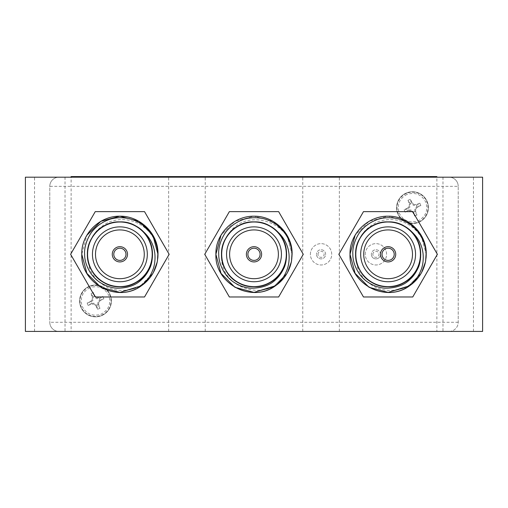 <?xml version="1.0" encoding="UTF-8"?>
<svg xmlns="http://www.w3.org/2000/svg" width="508" height="508" viewBox="0 0 508 508"><rect width="100%" height="100%" fill="white"/><g stroke="black" fill="none" stroke-linecap="round" stroke-linejoin="round"><path stroke-width="0.38" stroke-dasharray="2.54 1.91" d="M256.102 176.886L269.888 176.886L249.39 176.886L269.888 176.581L256.102 176.581M321.278 176.581L316.706 176.581L321.278 176.581M321.278 176.886L316.706 176.886L321.278 176.886M377.336 176.581L372.764 176.581L377.336 176.581M377.336 176.886L372.764 176.886L377.336 176.886M381.229 176.886L376.428 176.581L381.229 176.886M321.393 176.886L324.79 176.581L319.786 176.581L321.393 176.886M316.389 176.886L319.786 176.581L316.389 176.886M109.836 176.886L121.787 176.581L109.836 176.886M142.265 176.886L154.216 176.581L142.265 176.886M126.054 176.886L137.998 176.581L126.054 176.886M402.749 176.886L401.25 176.581L402.749 176.886M391.039 176.886L398.393 176.886L389.388 176.581L398.393 176.581L391.039 176.886M382.556 176.581L381.756 176.581M381.756 176.886L380.555 176.581M380.555 176.886L384.556 176.581M384.556 176.886L382.556 176.886M378.727 176.886L388.137 176.886L378.727 176.581M366.414 176.886L376.022 176.886L364.763 176.581L376.022 176.581L366.414 176.886M376.022 176.886L391.547 176.581L376.022 176.581M362.814 176.886L354.254 176.581L362.814 176.886M362.058 176.886L355.905 176.581L362.058 176.886M346.608 176.886L350.501 176.886L344.195 176.581L352.152 176.581L346.608 176.581M346.735 176.886L352.152 176.886L346.735 176.581M327.978 176.886L335.331 176.886L326.327 176.581L335.331 176.581L327.978 176.886M322.574 176.581L313.112 176.581L322.574 176.886M314.763 176.886L318.662 176.886L314.763 176.581M302.704 176.886L297.796 176.886L306.953 176.886L297.796 176.581L302.704 176.581M295.084 176.886L299.974 176.581L287.16 176.581L295.084 176.581M299.447 176.886L279.743 176.581L299.447 176.581M292.989 176.886L287.585 176.581L296.748 176.581L292.989 176.886M278.428 176.886L285.782 176.886L276.777 176.581L285.782 176.581L278.428 176.886M274.523 176.886L264.452 176.581L288.919 176.581L274.523 176.581M273.774 176.886L267.614 176.581L273.774 176.886M241.306 176.886L283.635 176.886L236.169 176.886L267.621 176.886L241.306 176.581M255.905 176.886L263.265 176.886L254.254 176.581L263.265 176.581L255.905 176.886M250.501 176.581L241.04 176.581L250.501 176.886M242.691 176.886L246.59 176.886L242.691 176.581M235.306 176.886L237.89 176.581M237.89 176.886L236.626 176.581M236.626 176.886L235.28 176.886M232.48 176.886L239.541 176.886L232.48 176.886M218.669 176.886L228.276 176.886L217.018 176.581L228.276 176.581L218.669 176.886M226.625 176.886L239.77 176.886L226.638 176.581M213.563 176.581L205.759 176.581M205.759 176.886L213.563 176.886M209.658 176.886L204.102 176.886L209.658 176.886M197.669 176.886L192.392 176.886L202.305 176.886L194.043 176.886L202.603 176.581L192.392 176.581L197.669 176.581M180.232 176.886L186.385 176.886L180.232 176.886L185.484 176.581L178.581 176.581L186.385 176.581L180.232 176.886M172.009 176.581L171.653 176.581M171.653 176.886L174.225 176.581M174.225 176.886L172.009 176.886M168.516 176.886L176.835 176.886L168.516 176.886M185.414 176.886L167.399 176.886L192.767 176.886L185.414 176.581M408.845 176.581L405.682 176.581M405.682 176.886L401.396 176.581L412.35 176.581L398.774 176.581L409.81 176.581M409.81 176.886L408.845 176.886M405.873 176.886L398.774 176.886L412.433 176.886L401.396 176.886L405.873 176.581M392.328 176.886L383.794 176.886L397.192 176.886L383.794 176.581L392.328 176.581M378.397 176.581L371.443 176.581M371.443 176.886L374.32 176.581M374.32 176.886L378.397 176.886M379.851 176.886L368.814 176.886L382.48 176.886L379.851 176.581M354.628 176.886L367.633 176.886L354.628 176.581M343.592 176.581L332.556 176.581L343.592 176.886M335.185 176.886L339.395 176.886L335.185 176.581M339.395 176.886L332.556 176.886L339.395 176.886M326.511 176.886L331.768 176.886L323.882 176.581L331.768 176.581L326.511 176.886M315.544 176.886L321.78 176.886L311.537 176.886L321.78 176.581L315.544 176.581M308.908 176.886L315.627 176.886L308.908 176.581M320.142 176.886L308.61 176.886L320.142 176.581M306.019 176.886L303.39 176.581L306.019 176.886M245.847 176.886L237.439 176.581L252.895 176.581L233.032 176.581L245.847 176.581M241.91 176.886L234.81 176.886L248.476 176.886L237.439 176.886L241.91 176.581M231.921 176.886L229.292 176.581L231.921 176.886M213.512 176.886L221.513 176.886L205.645 176.886L213.512 176.581M201.962 176.886L199.339 176.581L201.962 176.886M169.647 176.886L180.416 176.886L169.647 176.886L178.841 176.581L166.757 176.581L180.416 176.581L169.647 176.886M402.59 176.581L401.447 176.581M401.447 176.886L399.123 176.581M399.123 176.886L406.057 176.581M406.057 176.886L402.59 176.886M396.132 176.886L411.721 176.886L396.132 176.581M334.226 176.886L324.942 176.581L340.951 176.581L334.226 176.886M313.322 176.886L322.701 176.886L313.322 176.581M289.719 176.886L302.527 176.886L289.719 176.886M265.386 176.886L257.702 176.581L265.386 176.886M252.895 176.886L244.888 176.886L252.895 176.581M248.958 176.886L285.82 176.886M196.825 176.886L202.946 176.581L194.297 176.581L208.388 176.581L196.825 176.581M205.505 176.886L194.297 176.886L205.505 176.886M193.338 176.886L185.655 176.581L193.338 176.886M146.907 176.886L163.881 176.886L144.348 176.581L163.881 176.581L146.907 176.886M140.506 176.886L125.457 176.581L140.506 176.886M139.541 176.886L128.016 176.581L139.541 176.886M114.167 176.886L105.924 176.886L121.933 176.886L105.924 176.581L114.167 176.581M248.958 176.581L245.574 176.581M253.721 176.581L251.073 176.886L255.543 176.886L253.721 176.581M248.888 176.886L248.355 176.581L249.066 176.581L246.158 176.581L285.82 176.581M247.485 176.886L248.075 176.581L247.034 176.581L248.888 176.581M245.574 176.886L241.7 176.581L247.485 176.581M240.386 176.886L241.7 176.886M235.985 176.886L233.032 176.581L241.7 176.581M239.922 176.886L240.386 176.581M238.309 176.886L239.922 176.581M235.985 176.581L238.309 176.581M418.808 176.886L409.689 176.886L426.98 176.886L412.255 176.886L427.304 176.581L409.689 176.581L418.808 176.581M392.398 176.886L405.53 176.886L389.839 176.581L405.53 176.581L392.398 176.886M257.74 176.886L248.628 176.886L265.919 176.886L251.187 176.886L266.236 176.581L248.628 176.581L257.74 176.581M122.358 176.581L116.256 176.581M116.256 176.886L109.017 176.581M109.017 176.886L116.205 176.581M116.205 176.886L123.425 176.581M123.425 176.886L122.358 176.886M108.953 176.886L116.237 176.886L108.953 176.581M123.476 176.886L116.224 176.886L125.99 176.886L116.224 176.581L123.476 176.581M89.167 176.886L102.292 176.886L86.601 176.581L102.292 176.581L89.167 176.886M71.12 331.419L34.544 331.419L71.12 331.419L71.12 177.19L86.36 177.19L34.544 177.19L71.12 177.19L71.12 176.581L86.36 176.581L86.36 177.19L421.64 177.19L86.36 177.19M436.88 331.419L455.168 331.419L436.88 331.419L436.88 177.19L421.64 177.19L455.168 177.19L436.88 177.19L436.88 176.581L86.36 176.581M406.984 194.386C399.307 198.545 396.716 204.807 399.212 213.182C403.365 220.859 409.632 223.45 418.008 220.955C425.685 216.795 428.276 210.534 425.78 202.159C421.627 194.481 415.36 191.891 406.984 194.386M406.4 192.976A15.913 15.913 0 0 0 397.802 213.766A15.913 15.913 0 0 0 418.592 222.364A15.913 15.913 0 0 0 427.19 201.574A15.913 15.913 0 0 0 406.4 192.976A15.913 15.913 0 0 0 397.802 213.766A15.913 15.913 0 0 0 418.592 222.364A15.913 15.913 0 0 0 427.19 201.574A15.913 15.913 0 0 0 406.4 192.976A15.913 15.913 0 0 1 427.19 201.574A15.913 15.913 0 0 1 418.592 222.364A15.913 15.913 0 0 0 427.19 201.574A15.913 15.913 0 0 0 406.4 192.976M406.565 193.37A15.481 15.481 0 0 0 398.196 213.601A15.481 15.481 0 0 0 418.427 221.971A15.481 15.481 0 0 0 426.796 201.739A15.481 15.481 0 0 0 406.565 193.37M89.992 287.655C82.315 291.814 79.724 298.075 82.22 306.451C86.373 314.128 92.64 316.719 101.016 314.223C108.693 310.064 111.284 303.803 108.788 295.427C104.635 287.75 98.368 285.159 89.992 287.655M89.408 286.245A15.913 15.913 0 0 0 80.81 307.035A15.913 15.913 0 0 0 101.6 315.633A15.913 15.913 0 0 0 110.198 294.843A15.913 15.913 0 0 0 89.408 286.245A15.913 15.913 0 0 0 80.81 307.035A15.913 15.913 0 0 0 101.6 315.633A15.913 15.913 0 0 0 110.198 294.843A15.913 15.913 0 0 0 89.408 286.245A15.913 15.913 0 0 1 110.198 294.843A15.913 15.913 0 0 1 101.6 315.633A15.913 15.913 0 0 0 110.198 294.843A15.913 15.913 0 0 0 89.408 286.245M89.573 286.639A15.481 15.481 0 0 0 81.204 306.87A15.481 15.481 0 0 0 101.435 315.239A15.481 15.481 0 0 0 109.804 295.008A15.481 15.481 0 0 0 89.573 286.639M365.252 254.305A10.668 10.668 0 0 1 375.92 243.637A10.668 10.668 0 0 1 386.588 254.305A10.668 10.668 0 0 1 375.92 264.973A10.668 10.668 0 0 1 365.252 254.305A10.668 10.668 0 0 1 375.92 243.637A10.668 10.668 0 0 1 386.588 254.305A10.668 10.668 0 0 1 375.92 264.973A10.668 10.668 0 0 1 365.252 254.305M380.492 254.305A4.572 4.572 0 0 0 375.92 249.733A4.572 4.572 0 0 0 371.348 254.305A4.572 4.572 0 0 1 375.92 249.733A4.572 4.572 0 0 1 380.492 254.305A7.62 7.62 0 0 0 388.112 261.925A7.62 7.62 0 0 0 395.732 254.305A7.62 7.62 0 0 0 388.112 246.685A7.62 7.62 0 0 0 380.492 254.305A4.572 4.572 0 0 1 375.92 258.877A4.572 4.572 0 0 1 371.348 254.305A4.572 4.572 0 0 0 375.92 258.877A4.572 4.572 0 0 0 380.492 254.305M310.388 254.305A10.668 10.668 0 0 1 321.056 243.637A10.668 10.668 0 0 1 331.724 254.305A10.668 10.668 0 0 1 321.056 264.973A10.668 10.668 0 0 1 310.388 254.305A10.668 10.668 0 0 1 321.056 243.637A10.668 10.668 0 0 1 331.724 254.305A10.668 10.668 0 0 1 321.056 264.973A10.668 10.668 0 0 1 310.388 254.305M325.628 254.305A4.572 4.572 0 0 0 321.056 249.733A4.572 4.572 0 0 0 316.484 254.305A4.572 4.572 0 0 1 321.056 249.733A4.572 4.572 0 0 1 325.628 254.305A4.572 4.572 0 0 1 321.056 258.877A4.572 4.572 0 0 1 316.484 254.305A4.572 4.572 0 0 0 321.056 258.877A4.572 4.572 0 0 0 325.628 254.305M372.872 254.305A3.048 3.048 0 0 1 375.92 251.257A3.048 3.048 0 0 1 378.968 254.305A3.048 3.048 0 0 1 375.92 257.353A3.048 3.048 0 0 1 372.872 254.305M318.008 254.305A3.048 3.048 0 0 1 321.056 251.257A3.048 3.048 0 0 1 324.104 254.305A3.048 3.048 0 0 1 321.056 257.353A3.048 3.048 0 0 1 318.008 254.305M186.944 177.19L205.232 177.19L186.944 177.19M186.944 331.419L205.232 331.419L186.944 331.419M321.056 177.19L302.768 177.19L321.056 177.19M321.056 331.419L302.768 331.419L321.056 331.419M275.501 285.756L286.995 273.355L291.516 260.934C289.09 278.403 271.755 292.811 254 292.405C233.782 292.786 215.233 274.803 215.9 254.305C215.233 233.807 233.782 215.824 254 216.205C274.218 215.824 292.767 233.807 292.1 254.305C292.767 274.803 274.218 292.786 254 292.405C233.782 292.786 215.233 274.803 215.9 254.305C215.233 233.807 233.782 215.824 254 216.205C274.218 215.824 292.767 233.807 292.1 254.305C292.767 274.803 274.218 292.786 254 292.405C233.782 292.786 215.233 274.803 215.9 254.305L221.005 273.355L234.95 287.299L254 292.405L273.05 287.299L286.995 273.355L291.516 260.934L286.995 273.355L273.05 287.299L254 292.405L234.95 287.299L221.005 273.355L215.9 254.305C215.233 233.807 233.782 215.824 254 216.205C274.218 215.824 292.767 233.807 292.1 254.305C292.767 274.803 274.218 292.786 254 292.405C233.782 292.786 215.233 274.803 215.9 254.305C215.233 233.807 233.782 215.824 254 216.205C274.218 215.824 292.767 233.807 292.1 254.305C292.767 274.803 274.218 292.786 254 292.405C233.782 292.786 215.233 274.803 215.9 254.305C215.233 233.807 233.782 215.824 254 216.205C274.218 215.824 292.767 233.807 292.1 254.305L286.995 235.255L273.05 221.31L254 216.205L234.95 221.31L221.005 235.255L234.95 221.31L254 216.205L273.05 221.31L286.995 235.255L292.1 254.305C292.767 274.803 274.218 292.786 254 292.405C233.782 292.786 215.233 274.803 215.9 254.305L221.005 273.355L234.95 287.299L254 292.405L273.05 287.299L286.995 273.355L291.516 260.934L286.995 273.355L275.501 285.756L286.995 273.355L291.516 260.934L286.995 273.355L273.05 287.299L254 292.405L234.95 287.299L221.005 273.355L215.9 254.305C215.233 233.807 233.782 215.824 254 216.205C274.218 215.824 292.767 233.807 292.1 254.305C292.767 274.803 274.218 292.786 254 292.405C233.782 292.786 215.233 274.803 215.9 254.305C215.233 233.807 233.782 215.824 254 216.205C274.218 215.824 292.767 233.807 292.1 254.305C291.903 263.83 288.912 272.015 283.134 278.86A38.1 38.1 0 0 0 292.1 254.305C292.767 274.803 274.218 292.786 254 292.405C233.782 292.786 215.233 274.803 215.9 254.305C215.233 233.807 233.782 215.824 254 216.205C272.955 215.824 290.894 231.877 291.948 250.876A38.1 38.1 0 0 1 292.049 252.343M215.9 254.305C215.233 233.807 233.782 215.824 254 216.205C274.218 215.824 292.767 233.807 292.1 254.305C292.767 233.807 274.218 215.824 254 216.205C233.782 215.824 215.233 233.807 215.9 254.305C215.233 233.807 233.782 215.824 254 216.205C274.218 215.824 292.767 233.807 292.1 254.305C292.767 233.807 274.218 215.824 254 216.205C233.782 215.824 215.233 233.807 215.9 254.305M286.309 254.305A32.309 32.309 0 0 0 254 221.996A32.309 32.309 0 0 0 221.691 254.305A32.309 32.309 0 0 0 254 286.614A32.309 32.309 0 0 0 286.309 254.305M281.432 254.305A27.432 27.432 0 0 1 254 281.737A27.432 27.432 0 0 1 226.568 254.305A27.432 27.432 0 0 1 254 226.873A27.432 27.432 0 0 1 281.432 254.305M147.32 254.305A27.432 27.432 0 0 1 119.888 281.737A27.432 27.432 0 0 1 92.456 254.305A27.432 27.432 0 0 1 119.888 226.873A27.432 27.432 0 0 1 147.32 254.305M152.197 254.305A32.309 32.309 0 0 0 119.888 221.996A32.309 32.309 0 0 0 87.579 254.305A32.309 32.309 0 0 0 119.888 286.614A32.309 32.309 0 0 0 152.197 254.305M157.937 252.343A38.1 38.1 0 0 0 157.836 250.876C156.781 231.877 138.843 215.824 119.888 216.205C99.67 215.824 81.121 233.807 81.788 254.305C81.121 233.807 99.67 215.824 119.888 216.205C140.106 215.824 158.655 233.807 157.988 254.305C158.655 274.803 140.106 292.786 119.888 292.405C99.67 292.786 81.121 274.803 81.788 254.305C81.121 274.803 99.67 292.786 119.888 292.405C137.643 292.811 154.978 278.403 157.404 260.934L152.883 273.355L138.938 287.299L119.888 292.405L100.838 287.299L86.893 273.355L81.788 254.305C81.121 233.807 99.67 215.824 119.888 216.205C140.106 215.824 158.655 233.807 157.988 254.305C158.655 274.803 140.106 292.786 119.888 292.405C99.67 292.786 81.121 274.803 81.788 254.305C81.121 233.807 99.67 215.824 119.888 216.205C140.106 215.824 158.655 233.807 157.988 254.305C158.655 274.803 140.106 292.786 119.888 292.405C99.67 292.786 81.121 274.803 81.788 254.305C81.121 233.807 99.67 215.824 119.888 216.205C140.106 215.824 158.655 233.807 157.988 254.305C158.655 274.803 140.106 292.786 119.888 292.405C99.67 292.786 81.121 274.803 81.788 254.305C81.121 233.807 99.67 215.824 119.888 216.205C140.106 215.824 158.655 233.807 157.988 254.305C158.655 274.803 140.106 292.786 119.888 292.405C99.67 292.786 81.121 274.803 81.788 254.305L86.893 273.355L100.838 287.299L119.888 292.405L138.938 287.299L152.883 273.355L157.404 260.934L152.883 273.355L141.389 285.756L152.883 273.355L157.404 260.934L152.883 273.355L141.389 285.756L152.883 273.355L157.404 260.934L152.883 273.355L138.938 287.299L119.888 292.405L100.838 287.299L86.893 273.355L81.788 254.305C81.121 233.807 99.67 215.824 119.888 216.205C140.106 215.824 158.655 233.807 157.988 254.305C158.655 274.803 140.106 292.786 119.888 292.405C99.67 292.786 81.121 274.803 81.788 254.305C81.121 233.807 99.67 215.824 119.888 216.205C140.106 215.824 158.655 233.807 157.988 254.305C158.655 274.803 140.106 292.786 119.888 292.405C99.67 292.786 81.121 274.803 81.788 254.305C81.121 233.807 99.67 215.824 119.888 216.205C140.106 215.824 158.655 233.807 157.988 254.305C157.791 263.83 154.8 272.015 149.022 278.86A38.1 38.1 0 0 0 157.785 258.229M157.988 254.305C158.655 233.807 140.106 215.824 119.888 216.205C99.67 215.824 81.121 233.807 81.788 254.305C81.121 233.807 99.67 215.824 119.888 216.205C140.106 215.824 158.655 233.807 157.988 254.305C158.655 233.807 140.106 215.824 119.888 216.205C99.67 215.824 81.121 233.807 81.788 254.305L86.893 235.255M415.544 254.305A27.432 27.432 0 0 1 388.112 281.737A27.432 27.432 0 0 1 360.68 254.305A27.432 27.432 0 0 1 388.112 226.873A27.432 27.432 0 0 1 415.544 254.305M420.421 254.305A32.309 32.309 0 0 0 388.112 221.996A32.309 32.309 0 0 0 355.803 254.305A32.309 32.309 0 0 0 388.112 286.614A32.309 32.309 0 0 0 420.421 254.305M426.009 258.229A38.1 38.1 0 0 1 417.246 278.86L421.107 273.355L425.628 260.934L421.107 273.355L407.162 287.299L388.112 292.405L369.062 287.299L355.117 273.355L350.012 254.305C349.345 233.807 367.894 215.824 388.112 216.205C408.33 215.824 426.879 233.807 426.212 254.305C426.879 274.803 408.33 292.786 388.112 292.405C367.894 292.786 349.345 274.803 350.012 254.305C349.345 233.807 367.894 215.824 388.112 216.205C408.33 215.824 426.879 233.807 426.212 254.305C426.879 274.803 408.33 292.786 388.112 292.405C367.894 292.786 349.345 274.803 350.012 254.305C349.345 233.807 367.894 215.824 388.112 216.205C407.067 215.824 425.005 231.877 426.06 250.876A38.1 38.1 0 0 1 426.161 252.343M409.613 285.756L421.107 273.355L425.628 260.934L421.107 273.355L407.162 287.299L388.112 292.405L369.062 287.299L355.117 273.355L350.012 254.305L355.117 273.355L369.062 287.299L388.112 292.405L407.162 287.299L421.107 273.355L425.628 260.934L421.107 273.355L409.613 285.756L421.107 273.355L425.628 260.934L421.107 273.355L407.162 287.299L388.112 292.405L369.062 287.299L355.117 273.355L350.012 254.305C349.345 233.807 367.894 215.824 388.112 216.205C408.33 215.824 426.879 233.807 426.212 254.305C426.879 274.803 408.33 292.786 388.112 292.405C367.894 292.786 349.345 274.803 350.012 254.305C349.345 233.807 367.894 215.824 388.112 216.205C408.33 215.824 426.879 233.807 426.212 254.305C426.879 274.803 408.33 292.786 388.112 292.405C367.894 292.786 349.345 274.803 350.012 254.305C349.345 233.807 367.894 215.824 388.112 216.205C408.33 215.824 426.879 233.807 426.212 254.305C426.879 274.803 408.33 292.786 388.112 292.405C367.894 292.786 349.345 274.803 350.012 254.305C349.345 233.807 367.894 215.824 388.112 216.205C408.33 215.824 426.879 233.807 426.212 254.305C426.879 274.803 408.33 292.786 388.112 292.405C367.894 292.786 349.345 274.803 350.012 254.305C349.345 233.807 367.894 215.824 388.112 216.205C408.33 215.824 426.879 233.807 426.212 254.305C426.879 274.803 408.33 292.786 388.112 292.405C367.894 292.786 349.345 274.803 350.012 254.305C349.345 233.807 367.894 215.824 388.112 216.205C408.33 215.824 426.879 233.807 426.212 254.305L421.107 235.255L407.162 221.31L388.112 216.205L369.062 221.31L355.117 235.255L369.062 221.31L388.112 216.205L407.162 221.31L421.107 235.255L426.212 254.305M112.268 254.305A7.62 7.62 0 0 0 119.888 261.925A7.62 7.62 0 0 0 127.508 254.305A7.62 7.62 0 0 0 119.888 246.685A7.62 7.62 0 0 0 112.268 254.305M246.38 254.305A7.62 7.62 0 0 0 254 261.925A7.62 7.62 0 0 0 261.62 254.305A7.62 7.62 0 0 0 254 246.685A7.62 7.62 0 0 0 246.38 254.305M247.904 254.305A6.096 6.096 0 0 0 254 260.401A6.096 6.096 0 0 0 260.096 254.305A6.096 6.096 0 0 0 254 248.209A6.096 6.096 0 0 0 247.904 254.305M394.208 254.305A6.096 6.096 0 0 1 388.112 260.401A6.096 6.096 0 0 1 382.016 254.305A6.096 6.096 0 0 1 388.112 248.209A6.096 6.096 0 0 1 394.208 254.305M125.984 254.305A6.096 6.096 0 0 1 119.888 260.401A6.096 6.096 0 0 1 113.792 254.305A6.096 6.096 0 0 1 119.888 248.209A6.096 6.096 0 0 1 125.984 254.305M425.628 260.934C423.202 278.403 405.867 292.811 388.112 292.405C367.894 292.786 349.345 274.803 350.012 254.305M411.594 231.686C421.742 243.472 423.329 256.445 416.344 270.605C405.257 292.036 370.967 292.036 359.88 270.605C354.114 259.74 354.114 248.869 359.88 238.004C370.967 216.573 405.257 216.573 416.344 238.004C429.362 258.324 412.217 288.017 388.112 286.906C364.007 288.017 346.862 258.324 359.88 238.004C366.408 227.578 375.818 222.142 388.112 221.704C412.217 220.593 429.362 250.285 416.344 270.605C405.257 292.036 370.967 292.036 359.88 270.605C354.114 259.74 354.114 248.869 359.88 238.004C370.967 216.573 405.257 216.573 416.344 238.004C429.362 258.324 412.217 288.017 388.112 286.906C375.818 286.468 366.408 281.032 359.88 270.605C346.862 250.285 364.007 220.593 388.112 221.704C400.406 222.142 409.816 227.578 416.344 238.004C429.362 258.324 412.217 288.017 388.112 286.906C364.007 288.017 346.862 258.324 359.88 238.004C370.967 216.573 405.257 216.573 416.344 238.004C429.362 258.324 412.217 288.017 388.112 286.906C375.818 286.468 366.408 281.032 359.88 270.605C346.862 250.285 364.007 220.593 388.112 221.704C400.406 222.142 409.816 227.578 416.344 238.004C422.11 248.869 422.11 259.74 416.344 270.605C405.257 292.036 370.967 292.036 359.88 270.605C346.862 250.285 364.007 220.593 388.112 221.704C400.406 222.142 409.816 227.578 416.344 238.004C422.11 248.869 422.11 259.74 416.344 270.605C405.257 292.036 370.967 292.036 359.88 270.605C346.862 250.285 364.007 220.593 388.112 221.704C400.406 222.142 409.816 227.578 416.344 238.004C429.362 258.324 412.217 288.017 388.112 286.906C371.894 287.236 356.546 273.495 355.644 257.239L357.467 267.443C358.559 270.523 360.197 273.571 362.388 276.574C364.179 280.359 375.291 288.119 379.006 288.576C385.305 290.76 392.144 290.982 399.529 289.249C401.828 289.477 415.436 282.378 417.246 278.86M420.7 255.181C420.808 272.351 405.092 287.23 388.112 286.906C364.007 288.017 346.862 258.324 359.88 238.004C366.408 227.578 375.818 222.142 388.112 221.704C412.217 220.593 429.362 250.285 416.344 270.605C409.816 281.032 400.406 286.468 388.112 286.906C364.007 288.017 346.862 258.324 359.88 238.004C366.408 227.578 375.818 222.142 388.112 221.704C412.217 220.593 429.362 250.285 416.344 270.605C405.257 292.036 370.967 292.036 359.88 270.605C354.114 259.74 354.114 248.869 359.88 238.004C370.967 216.573 405.257 216.573 416.344 238.004C429.362 258.324 412.217 288.017 388.112 286.906C375.818 286.468 366.408 281.032 359.88 270.605C346.862 250.285 364.007 220.593 388.112 221.704C400.406 222.142 409.816 227.578 416.344 238.004C429.362 258.324 412.217 288.017 388.112 286.906C375.818 286.468 366.408 281.032 359.88 270.605C346.862 250.285 364.007 220.593 388.112 221.704C412.217 220.593 429.362 250.285 416.344 270.605C409.816 281.032 400.406 286.468 388.112 286.906C375.818 286.468 366.408 281.032 359.88 270.605C346.862 250.285 364.007 220.593 388.112 221.704C412.217 220.593 429.362 250.285 416.344 270.605C405.257 292.036 370.967 292.036 359.88 270.605C346.862 250.285 364.007 220.593 388.112 221.704C412.217 220.593 429.362 250.285 416.344 270.605C409.816 281.032 400.406 286.468 388.112 286.906C364.007 288.017 346.862 258.324 359.88 238.004C370.967 216.573 405.257 216.573 416.344 238.004C422.11 248.869 422.11 259.74 416.344 270.605C405.257 292.036 370.967 292.036 359.88 270.605C353.219 257.34 354.324 244.9 363.182 233.299C360.515 236.411 358.457 240.157 357.01 244.532C356.064 246.062 355.606 250.298 355.644 257.239M426.06 250.876C424.783 243.472 421.951 237.236 417.557 232.175C413.074 226.93 407.327 223.209 400.31 221.012C393.516 219.018 386.677 219.088 379.8 221.234C376.022 221.634 364.922 229.425 363.182 233.299M412.75 296.977L437.388 254.305L412.75 211.633L363.474 211.633L338.836 254.305L363.474 296.977L412.75 296.977M143.37 231.686C153.518 243.472 155.105 256.445 148.12 270.605C137.033 292.036 102.743 292.036 91.656 270.605C85.89 259.74 85.89 248.869 91.656 238.004C102.743 216.573 137.033 216.573 148.12 238.004C161.138 258.324 143.993 288.017 119.888 286.906C95.783 288.017 78.638 258.324 91.656 238.004C98.184 227.578 107.594 222.142 119.888 221.704C143.993 220.593 161.138 250.285 148.12 270.605C137.033 292.036 102.743 292.036 91.656 270.605C85.89 259.74 85.89 248.869 91.656 238.004C102.743 216.573 137.033 216.573 148.12 238.004C161.138 258.324 143.993 288.017 119.888 286.906C107.594 286.468 98.184 281.032 91.656 270.605C78.638 250.285 95.783 220.593 119.888 221.704C132.182 222.142 141.592 227.578 148.12 238.004C161.138 258.324 143.993 288.017 119.888 286.906C95.783 288.017 78.638 258.324 91.656 238.004C102.743 216.573 137.033 216.573 148.12 238.004C161.138 258.324 143.993 288.017 119.888 286.906C107.594 286.468 98.184 281.032 91.656 270.605C78.638 250.285 95.783 220.593 119.888 221.704C132.182 222.142 141.592 227.578 148.12 238.004C153.886 248.869 153.886 259.74 148.12 270.605C137.033 292.036 102.743 292.036 91.656 270.605C78.638 250.285 95.783 220.593 119.888 221.704C132.182 222.142 141.592 227.578 148.12 238.004C153.886 248.869 153.886 259.74 148.12 270.605C137.033 292.036 102.743 292.036 91.656 270.605C78.638 250.285 95.783 220.593 119.888 221.704C132.182 222.142 141.592 227.578 148.12 238.004C161.138 258.324 143.993 288.017 119.888 286.906C103.67 287.236 88.322 273.495 87.42 257.239L89.243 267.443C90.335 270.523 91.973 273.571 94.164 276.574C95.955 280.359 107.067 288.119 110.782 288.576C117.081 290.76 123.92 290.982 131.305 289.249C133.604 289.477 147.212 282.378 149.022 278.86M152.476 255.181C152.584 272.351 136.868 287.23 119.888 286.906C95.783 288.017 78.638 258.324 91.656 238.004C98.184 227.578 107.594 222.142 119.888 221.704C143.993 220.593 161.138 250.285 148.12 270.605C141.592 281.032 132.182 286.468 119.888 286.906C95.783 288.017 78.638 258.324 91.656 238.004C98.184 227.578 107.594 222.142 119.888 221.704C143.993 220.593 161.138 250.285 148.12 270.605C137.033 292.036 102.743 292.036 91.656 270.605C85.89 259.74 85.89 248.869 91.656 238.004C102.743 216.573 137.033 216.573 148.12 238.004C161.138 258.324 143.993 288.017 119.888 286.906C107.594 286.468 98.184 281.032 91.656 270.605C78.638 250.285 95.783 220.593 119.888 221.704C132.182 222.142 141.592 227.578 148.12 238.004C161.138 258.324 143.993 288.017 119.888 286.906C107.594 286.468 98.184 281.032 91.656 270.605C78.638 250.285 95.783 220.593 119.888 221.704C143.993 220.593 161.138 250.285 148.12 270.605C141.592 281.032 132.182 286.468 119.888 286.906C107.594 286.468 98.184 281.032 91.656 270.605C78.638 250.285 95.783 220.593 119.888 221.704C143.993 220.593 161.138 250.285 148.12 270.605C137.033 292.036 102.743 292.036 91.656 270.605C78.638 250.285 95.783 220.593 119.888 221.704C143.993 220.593 161.138 250.285 148.12 270.605C141.592 281.032 132.182 286.468 119.888 286.906C95.783 288.017 78.638 258.324 91.656 238.004C102.743 216.573 137.033 216.573 148.12 238.004C153.886 248.869 153.886 259.74 148.12 270.605C137.033 292.036 102.743 292.036 91.656 270.605C84.995 257.34 86.1 244.9 94.958 233.299C92.291 236.411 90.233 240.157 88.786 244.532C87.84 246.062 87.382 250.298 87.42 257.239M157.836 250.876C156.559 243.472 153.727 237.236 149.333 232.175C144.85 226.93 139.103 223.209 132.086 221.012C125.292 219.018 118.453 219.088 111.576 221.234C107.798 221.634 96.698 229.425 94.958 233.299M95.25 296.977L144.526 296.977L169.164 254.305L144.526 211.633L95.25 211.633L70.612 254.305L95.25 296.977M286.588 255.181C286.696 272.351 270.98 287.23 254 286.906C229.895 288.017 212.75 258.324 225.768 238.004C232.296 227.578 241.706 222.142 254 221.704C278.105 220.593 295.25 250.285 282.232 270.605C275.704 281.032 266.294 286.468 254 286.906C229.895 288.017 212.75 258.324 225.768 238.004C232.296 227.578 241.706 222.142 254 221.704C278.105 220.593 295.25 250.285 282.232 270.605C271.145 292.036 236.855 292.036 225.768 270.605C220.002 259.74 220.002 248.869 225.768 238.004C236.855 216.573 271.145 216.573 282.232 238.004C287.998 248.869 287.998 259.74 282.232 270.605C271.145 292.036 236.855 292.036 225.768 270.605C220.002 259.74 220.002 248.869 225.768 238.004C236.855 216.573 271.145 216.573 282.232 238.004C295.25 258.324 278.105 288.017 254 286.906C241.706 286.468 232.296 281.032 225.768 270.605C212.75 250.285 229.895 220.593 254 221.704C278.105 220.593 295.25 250.285 282.232 270.605C271.145 292.036 236.855 292.036 225.768 270.605C212.75 250.285 229.895 220.593 254 221.704C266.294 222.142 275.704 227.578 282.232 238.004C287.998 248.869 287.998 259.74 282.232 270.605C271.145 292.036 236.855 292.036 225.768 270.605C212.75 250.285 229.895 220.593 254 221.704C278.105 220.593 295.25 250.285 282.232 270.605C275.704 281.032 266.294 286.468 254 286.906C229.895 288.017 212.75 258.324 225.768 238.004C236.855 216.573 271.145 216.573 282.232 238.004C287.998 248.869 287.998 259.74 282.232 270.605C271.145 292.036 236.855 292.036 225.768 270.605C219.107 257.34 220.212 244.9 229.07 233.299C246.151 207.797 289.503 221.018 291.948 250.876M277.482 231.686C287.63 243.472 289.217 256.445 282.232 270.605C271.145 292.036 236.855 292.036 225.768 270.605C220.002 259.74 220.002 248.869 225.768 238.004C236.855 216.573 271.145 216.573 282.232 238.004C295.25 258.324 278.105 288.017 254 286.906C229.895 288.017 212.75 258.324 225.768 238.004C232.296 227.578 241.706 222.142 254 221.704C278.105 220.593 295.25 250.285 282.232 270.605C271.145 292.036 236.855 292.036 225.768 270.605C220.002 259.74 220.002 248.869 225.768 238.004C236.855 216.573 271.145 216.573 282.232 238.004C287.998 248.869 287.998 259.74 282.232 270.605C271.145 292.036 236.855 292.036 225.768 270.605C212.75 250.285 229.895 220.593 254 221.704C266.294 222.142 275.704 227.578 282.232 238.004C295.25 258.324 278.105 288.017 254 286.906C229.895 288.017 212.75 258.324 225.768 238.004C232.296 227.578 241.706 222.142 254 221.704C278.105 220.593 295.25 250.285 282.232 270.605C271.145 292.036 236.855 292.036 225.768 270.605C220.002 259.74 220.002 248.869 225.768 238.004C236.855 216.573 271.145 216.573 282.232 238.004C287.998 248.869 287.998 259.74 282.232 270.605C271.145 292.036 236.855 292.036 225.768 270.605C212.75 250.285 229.895 220.593 254 221.704C266.294 222.142 275.704 227.578 282.232 238.004C287.998 248.869 287.998 259.74 282.232 270.605C271.145 292.036 236.855 292.036 225.768 270.605C212.75 250.285 229.895 220.593 254 221.704C266.294 222.142 275.704 227.578 282.232 238.004C295.25 258.324 278.105 288.017 254 286.906C237.782 287.236 222.434 273.495 221.532 257.239C220.859 248.241 223.368 240.259 229.07 233.299M283.134 278.86C264.052 301.796 221.012 287.992 221.532 257.239M278.638 296.977L303.276 254.305L278.638 211.633L229.362 211.633L204.724 254.305L229.362 296.977L278.638 296.977M455.168 177.19L473.456 177.19L455.168 177.19M455.168 331.419L473.456 331.419L455.168 331.419M482.6 331.419L482.6 177.19L449.072 177.19A9.144 9.144 0 0 1 458.216 186.334A9.144 9.144 0 0 0 449.072 177.19L25.4 177.19L25.4 331.419L449.072 331.419A9.144 9.144 0 0 0 458.216 322.275L458.216 186.334L458.216 322.275A9.144 9.144 0 0 1 449.072 331.419L482.6 331.419M449.072 177.19L58.928 177.19A9.144 9.144 0 0 0 49.784 186.334A9.144 9.144 0 0 1 58.928 177.19A9.144 9.144 0 0 0 49.784 186.334L49.784 322.275A9.144 9.144 0 0 0 58.928 331.419L449.072 331.419M458.216 322.275L49.784 322.275A9.144 9.144 0 0 0 58.928 331.419A9.144 9.144 0 0 1 49.784 322.275L49.784 186.334L458.216 186.334M97.828 304.946L97.828 301.898L99.981 299.745L99.524 298.609L96.463 298.615L94.31 296.462L93.174 296.92L93.18 299.98L91.027 302.133L91.484 303.27L94.545 303.263L96.704 305.429L97.828 304.946L99.987 308.293L98.666 304.781L97.828 304.946M91.027 302.133L90.551 301.422L87.141 302.978L91.015 302.139M93.174 296.92L91.021 293.586L92.342 297.097L93.18 296.932M94.31 296.462L95.021 295.986L93.466 292.576L94.304 296.45M99.981 299.745L100.457 300.457L103.867 298.901L99.993 299.739M98.666 304.781L98.698 302.26L97.828 301.898M98.698 302.26L100.457 300.457M103.867 298.901L102.857 296.456L99.524 298.609M102.857 296.456L99.346 297.777L99.511 298.615M99.346 297.777L96.825 297.745L96.463 298.615M96.825 297.745L95.021 295.986M93.466 292.576L91.021 293.586M92.342 297.097L92.31 299.618L93.18 299.98M92.31 299.618L90.551 301.422M87.141 302.978L88.151 305.422L91.484 303.27M88.151 305.422L91.662 304.101L91.497 303.263M91.662 304.101L94.183 304.133L94.545 303.263M94.183 304.133L95.987 305.892L96.698 305.416M95.987 305.892L97.542 309.302L96.704 305.429M97.542 309.302L99.987 308.293M414.82 211.677L414.82 208.629L416.973 206.477L416.516 205.34L413.455 205.346L411.296 203.181L410.166 203.651L410.172 206.712L408.007 208.871L408.476 210.001L411.537 209.994L413.69 212.147L414.82 211.677L416.979 215.024L415.658 211.512L414.82 211.677M413.69 212.147L412.979 212.623L414.534 216.033L413.696 212.16M416.973 206.477L417.449 207.188L420.859 205.632L416.985 206.47M415.658 211.512L415.69 208.991L414.82 208.629M415.69 208.991L417.449 207.188M420.859 205.632L419.849 203.187L416.516 205.34M419.849 203.187L416.338 204.508L416.503 205.346M416.338 204.508L413.817 204.476L413.455 205.346M413.817 204.476L412.013 202.717L411.302 203.194M412.013 202.717L410.458 199.307L411.296 203.181M410.458 199.307L408.013 200.317L410.166 203.651M408.013 200.317L409.334 203.829L410.172 203.664M409.334 203.829L409.302 206.35L410.172 206.712M409.302 206.35L407.543 208.153L408.019 208.864M407.543 208.153L404.133 209.709L408.007 208.871M404.133 209.709L405.143 212.154L408.476 210.001M405.143 212.154L408.654 210.833L408.489 209.994M408.654 210.833L411.175 210.864L411.537 209.994M411.175 210.864L412.979 212.623M414.534 216.033L416.979 215.024M421.64 176.581L421.64 177.19M65.024 177.19L65.024 331.419M442.976 177.19L442.976 331.419M34.544 331.419L34.544 177.19M168.656 331.419L168.656 177.19M302.768 331.419L302.768 177.19M339.344 331.419L339.344 177.19M205.232 331.419L205.232 177.19M473.456 331.419L473.456 177.19"/><path stroke-width="0.76" d="M436.88 177.19L436.88 176.581L71.12 176.581L71.12 177.19M291.516 260.934L291.941 254.305C292.005 245.32 287.763 235.623 281.438 229.013C277.736 225.101 272.898 222.009 266.916 219.735C263.893 218.529 259.886 217.849 254.895 217.697C249.79 217.78 245.574 218.523 242.259 219.926C236.639 222.091 231.832 225.355 227.844 229.718C223.228 234.315 218.04 245.294 218.738 254.305C218.592 262.299 222.656 271.532 228.194 277.419C231.204 280.81 235.49 283.674 241.052 286.01C245.224 287.464 248.679 288.188 251.403 288.188C262.185 288.119 270.434 285.102 276.155 279.152C279.095 276.511 281.654 272.891 283.839 268.3C285.407 265.284 286.322 260.909 286.588 255.181L286.601 254.305C286.264 248.596 285.515 244.634 284.353 242.418C283.578 240.074 280.13 234.004 277.482 231.686C284.264 237.795 288.106 245.332 289.014 254.305C289.452 260.718 288.601 266.306 286.468 271.069C284.436 276.358 280.784 281.254 275.501 285.756C251.854 303.587 214.528 283.68 215.9 254.305L221.005 273.355L234.95 287.299L254 292.405L275.501 285.756L254 292.405L234.95 287.299L221.005 273.355L215.9 254.305C215.233 233.807 233.782 215.824 254 216.205C274.218 215.824 292.767 233.807 292.1 254.305L291.516 260.934A38.1 38.1 0 0 1 275.501 285.756L254 292.405L234.95 287.299L221.005 273.355L215.9 254.305C215.233 233.807 233.782 215.824 254 216.205C274.218 215.824 292.767 233.807 292.1 254.305A38.1 38.1 0 0 0 292.049 252.343M215.9 254.305L221.005 235.255L215.9 254.305M286.309 254.305A32.309 32.309 0 0 0 254 221.996A32.309 32.309 0 0 0 221.691 254.305A32.309 32.309 0 0 0 254 286.614A32.309 32.309 0 0 0 286.309 254.305M226.568 254.305A27.432 27.432 0 0 0 254 281.737A27.432 27.432 0 0 0 281.432 254.305A27.432 27.432 0 0 0 254 226.873A27.432 27.432 0 0 0 226.568 254.305M229.616 254.305A24.384 24.384 0 0 0 254 278.689A24.384 24.384 0 0 0 278.384 254.305A24.384 24.384 0 0 0 254 229.921A24.384 24.384 0 0 0 229.616 254.305M92.456 254.305A27.432 27.432 0 0 0 119.888 281.737A27.432 27.432 0 0 0 147.32 254.305A27.432 27.432 0 0 0 119.888 226.873A27.432 27.432 0 0 0 92.456 254.305M95.504 254.305A24.384 24.384 0 0 0 119.888 278.689A24.384 24.384 0 0 0 144.272 254.305A24.384 24.384 0 0 0 119.888 229.921A24.384 24.384 0 0 0 95.504 254.305M152.197 254.305A32.309 32.309 0 0 0 119.888 221.996A32.309 32.309 0 0 0 87.579 254.305A32.309 32.309 0 0 0 119.888 286.614A32.309 32.309 0 0 0 152.197 254.305M141.389 285.756C117.742 303.587 80.416 283.68 81.788 254.305L86.893 273.355L100.838 287.299L119.888 292.405L141.389 285.756L119.888 292.405L100.838 287.299L86.893 273.355L81.788 254.305L86.893 273.355L100.838 287.299L119.888 292.405L141.389 285.756C146.672 281.254 150.324 276.358 152.356 271.069C154.489 266.306 155.34 260.718 154.902 254.305C153.994 245.332 150.152 237.795 143.37 231.686C146.018 234.004 149.466 240.074 150.241 242.418C151.403 244.634 152.152 248.596 152.489 254.305L152.476 255.181C152.209 260.909 151.295 265.284 149.727 268.3C147.542 272.891 144.983 276.511 142.043 279.152C136.322 285.102 128.073 288.119 117.291 288.188C114.567 288.188 111.112 287.464 106.94 286.01C101.378 283.674 97.092 280.81 94.082 277.419C88.544 271.532 84.48 262.299 84.626 254.305C83.928 245.294 89.116 234.315 93.732 229.718C97.72 225.355 102.527 222.091 108.147 219.926C111.462 218.523 115.678 217.78 120.783 217.697C125.774 217.849 129.781 218.529 132.804 219.735C138.786 222.009 143.624 225.101 147.326 229.013C153.651 235.623 157.893 245.32 157.829 254.305L157.404 260.934A38.1 38.1 0 0 1 141.389 285.756L119.888 292.405L100.838 287.299L86.893 273.355L81.788 254.305C81.121 233.807 99.67 215.824 119.888 216.205C140.106 215.824 158.655 233.807 157.988 254.305A38.1 38.1 0 0 1 157.785 258.229M86.893 235.255L100.838 221.31L119.888 216.205L138.938 221.31L152.883 235.255L157.988 254.305L157.404 260.934M157.937 252.343A38.1 38.1 0 0 1 157.988 254.305C158.655 233.807 140.106 215.824 119.888 216.205C99.67 215.824 81.121 233.807 81.788 254.305C81.121 233.807 99.67 215.824 119.888 216.205C140.106 215.824 158.655 233.807 157.988 254.305M360.68 254.305A27.432 27.432 0 0 0 388.112 281.737A27.432 27.432 0 0 0 415.544 254.305A27.432 27.432 0 0 0 388.112 226.873A27.432 27.432 0 0 0 360.68 254.305M363.728 254.305A24.384 24.384 0 0 0 388.112 278.689A24.384 24.384 0 0 0 412.496 254.305A24.384 24.384 0 0 0 388.112 229.921A24.384 24.384 0 0 0 363.728 254.305M420.421 254.305A32.309 32.309 0 0 0 388.112 221.996A32.309 32.309 0 0 0 355.803 254.305A32.309 32.309 0 0 0 388.112 286.614A32.309 32.309 0 0 0 420.421 254.305M426.161 252.343A38.1 38.1 0 0 1 426.212 254.305C426.879 233.807 408.33 215.824 388.112 216.205C367.894 215.824 349.345 233.807 350.012 254.305C348.64 283.68 385.966 303.587 409.613 285.756L388.112 292.405L369.062 287.299L355.117 273.355L350.012 254.305L355.117 273.355L369.062 287.299L388.112 292.405L409.613 285.756C414.896 281.254 418.548 276.358 420.58 271.069C422.713 266.306 423.564 260.718 423.126 254.305C422.218 245.332 418.376 237.795 411.594 231.686C414.242 234.004 417.69 240.074 418.465 242.418C419.627 244.634 420.376 248.596 420.713 254.305L420.7 255.181C420.434 260.909 419.519 265.284 417.951 268.3C415.766 272.891 413.207 276.511 410.267 279.152C404.546 285.102 396.297 288.119 385.515 288.188C382.791 288.188 379.336 287.464 375.164 286.01C369.602 283.674 365.315 280.81 362.306 277.419C356.768 271.532 352.704 262.299 352.85 254.305C352.152 245.294 357.34 234.315 361.956 229.718C365.944 225.355 370.751 222.091 376.371 219.926C379.686 218.523 383.902 217.78 389.007 217.697C393.998 217.849 398.005 218.529 401.028 219.735C407.01 222.009 411.848 225.101 415.55 229.013C421.875 235.623 426.117 245.32 426.053 254.305L425.628 260.934A38.1 38.1 0 0 1 409.613 285.756L388.112 292.405L369.062 287.299L355.117 273.355L350.012 254.305C349.345 233.807 367.894 215.824 388.112 216.205C408.33 215.824 426.879 233.807 426.212 254.305A38.1 38.1 0 0 1 426.009 258.229M350.012 254.305L355.117 235.255L350.012 254.305C349.345 233.807 367.894 215.824 388.112 216.205C408.33 215.824 426.879 233.807 426.212 254.305L425.628 260.934L426.212 254.305C426.879 233.807 408.33 215.824 388.112 216.205C367.894 215.824 349.345 233.807 350.012 254.305C349.345 233.807 367.894 215.824 388.112 216.205C408.33 215.824 426.879 233.807 426.212 254.305M380.492 254.305A7.62 7.62 0 0 0 388.112 261.925A7.62 7.62 0 0 0 395.732 254.305A7.62 7.62 0 0 0 388.112 246.685A7.62 7.62 0 0 0 380.492 254.305M112.268 254.305A7.62 7.62 0 0 0 119.888 261.925A7.62 7.62 0 0 0 127.508 254.305A7.62 7.62 0 0 0 119.888 246.685A7.62 7.62 0 0 0 112.268 254.305M246.38 254.305A7.62 7.62 0 0 0 254 261.925A7.62 7.62 0 0 0 261.62 254.305A7.62 7.62 0 0 0 254 246.685A7.62 7.62 0 0 0 246.38 254.305M260.096 254.305A6.096 6.096 0 0 1 254 260.401A6.096 6.096 0 0 1 247.904 254.305A6.096 6.096 0 0 1 254 248.209A6.096 6.096 0 0 1 260.096 254.305M394.208 254.305A6.096 6.096 0 0 1 388.112 260.401A6.096 6.096 0 0 1 382.016 254.305A6.096 6.096 0 0 1 388.112 248.209A6.096 6.096 0 0 1 394.208 254.305M125.984 254.305A6.096 6.096 0 0 1 119.888 260.401A6.096 6.096 0 0 1 113.792 254.305A6.096 6.096 0 0 1 119.888 248.209A6.096 6.096 0 0 1 125.984 254.305M437.388 254.305L412.75 211.633L363.474 211.633L338.836 254.305L363.474 296.977L412.75 296.977L437.388 254.305M144.526 296.977L169.164 254.305L144.526 211.633L95.25 211.633L70.612 254.305L95.25 296.977L144.526 296.977M303.276 254.305L278.638 211.633L229.362 211.633L204.724 254.305L229.362 296.977L278.638 296.977L303.276 254.305M482.6 331.419L482.6 177.19L25.4 177.19L25.4 331.419L482.6 331.419M421.64 176.581L421.64 177.19M86.36 176.581L86.36 177.19"/></g></svg>
